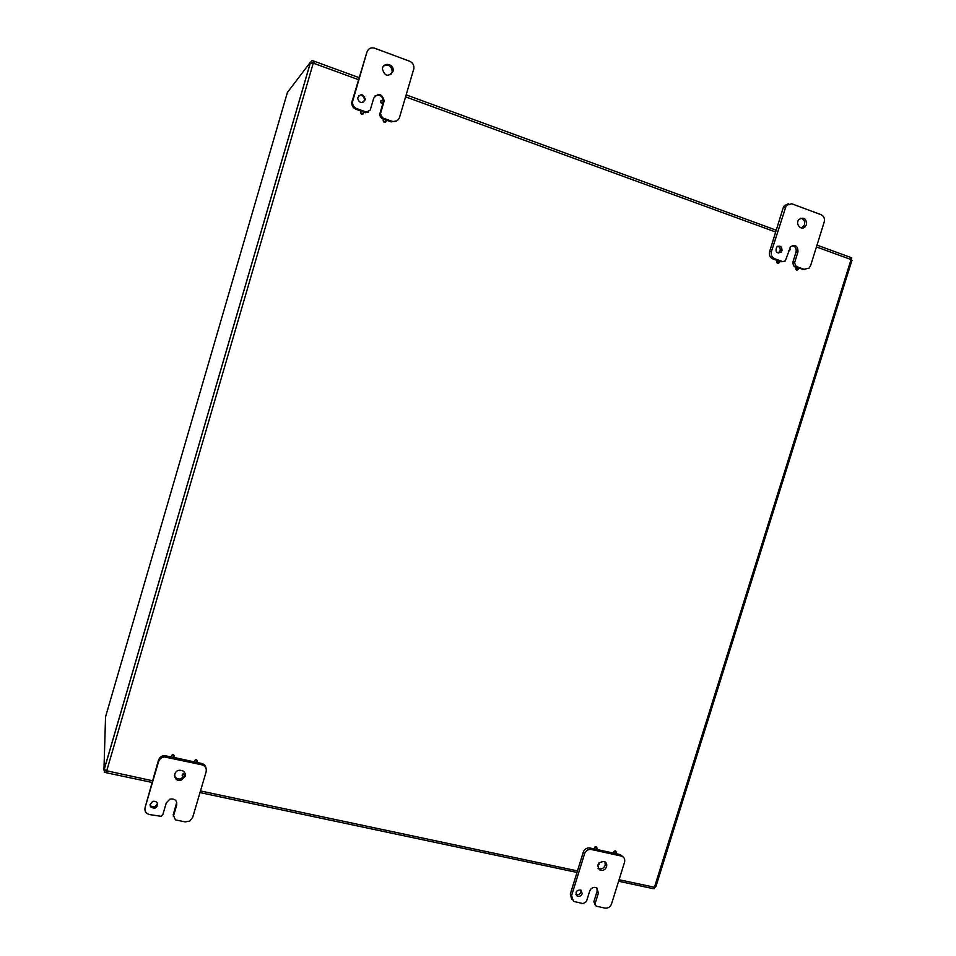 <?xml version="1.0" encoding="UTF-8"?>
<svg xmlns="http://www.w3.org/2000/svg" width="956" height="956" viewBox="0 0 956 956"><rect width="100%" height="100%" fill="white"/><g stroke="black" fill="none" stroke-linecap="round" stroke-linejoin="round"><path stroke-width="1.43" d="M616.393 852.656L614.672 853.612C613.573 852.286 613.919 851.473 615.724 851.187L616.393 852.656M614.122 853.158C613.37 851.772 613.812 851.019 615.449 850.876L615.999 851.33M598.898 862.993L599.149 864.212L597.739 865.228M597.118 848.462L595.373 849.406C594.274 848.068 594.632 847.255 596.448 846.98L597.118 848.462M594.811 848.952C594.082 847.554 594.536 846.789 596.174 846.669L596.735 847.135M184.974 775.328L183.815 776.392C181.76 775.878 181.604 774.969 183.325 773.643L184.974 775.328M182.082 775.137L183.289 773.368L184.998 774.611M197.294 761.335L196.004 762.41C194.02 761.717 193.949 760.797 195.789 759.626L197.294 761.335M194.403 761.191L195.741 759.351L197.294 760.582M174.327 756.327L172.94 757.427C171.005 756.614 170.981 755.682 172.893 754.607L174.327 756.327M171.411 756.112L172.857 754.332L174.351 755.634M779.176 262.482L778.853 263.043C777.108 263.617 776.547 262.96 777.156 261.072L779.176 262.482M777.873 263.426L776.762 261.096L777.742 260.713M798.105 269.269L797.746 269.855C796.013 270.369 795.464 269.7 796.121 267.835L798.105 269.269M796.778 270.213L795.727 267.859L796.695 267.513M789.644 248.142L790.218 249.791L788.796 250.723M363.471 113.37C362.216 114.851 361.26 114.624 360.603 112.689C361.715 110.848 362.694 110.968 363.531 113.047L363.471 113.37M362.933 114.134L360.448 112.82L361.045 111.721M383.356 102.34C382.065 103.81 381.121 103.571 380.512 101.599C381.671 99.806 382.639 99.962 383.416 102.053M382.794 103.117L380.333 101.742L380.954 100.679M386.093 121.484C384.802 122.966 383.858 122.727 383.248 120.755C384.42 118.974 385.388 119.13 386.152 121.209L386.093 121.484M385.471 122.296L383.081 120.874L383.75 119.787M104.813 770.5L106.941 771.062L106.713 772.818L104.312 772.209L104.813 770.5M654.37 887.084L655.398 886.845M105.865 770.225L103.941 770.201L105.554 716.833L287.409 92.421L310.533 62.08L312.313 62.726L312.146 63.383M103.941 770.201L152.422 780.729M313.676 61.041L313.676 63.036L311.453 62.283L311.979 60.479L314.261 61.256L313.186 63.407L310.485 62.869L310.533 62.08M850.828 259.435L852.035 260.594L850.983 259.805L850.577 257.427L851.76 257.881L850.995 259.494M105.71 770.154L104.073 769.807L310.425 62.522L312.194 63.168M851.163 259.984L851.904 260.247M618.604 881.253L652.876 888.578L655.852 886.738L851.868 260.57M654.621 887.156L654.143 888.686L653.067 888.459M104.419 768.636L104.383 769.867M104.371 770.285L104.312 772.209M105.997 772.639L106.582 770.966M311.979 60.479L310.712 62.14M816.998 245.118L850.541 257.379M778.172 253.113L780.096 250.878C780.562 248.524 779.773 246.983 777.742 246.23M781.996 250.687L781.16 252.145C776.642 253.699 775.137 251.99 776.654 247.03C780.18 245.178 781.96 246.397 781.996 250.687M794.556 262.84L797.961 251.918C797.949 245.979 795.488 244.246 790.576 246.744L785.282 260.952L782.677 261.609L774.695 258.741C771.803 257.343 770.727 254.917 771.456 251.476L786.322 205.277L791.759 203.771L821.073 214.706C823.917 216.128 824.956 218.554 824.215 221.971L810.616 265.589L809.099 268.098L804.056 269.293L796.145 266.449L794.556 262.84L792.632 262.996L794.221 266.593L796.742 267.501M792.632 262.996L796.025 252.097C796.671 248.62 795.452 246.445 792.393 245.549M806.482 224.552L805.299 226.584C801.248 231.268 794.723 223.788 799.037 219.39C803.96 216.821 806.434 218.53 806.482 224.552M778.913 261.096L782.701 261.621M788.401 203.795L784.398 205.588L783.215 207.751L769.592 251.655C768.863 255.085 769.938 257.499 772.818 258.909L777.814 260.701M797.842 267.895L804.952 269.52M801.642 227.994L804.51 224.803C805.155 221.23 803.9 219.032 800.734 218.207M363.567 102.053L364.499 99.782C363.901 95.97 361.894 94.692 358.464 95.923M365.108 99.95C361.822 103.834 359.313 103.236 357.58 98.181C360.496 93.353 363.053 93.652 365.264 99.113L365.108 99.95M380.464 113.836L384.216 100.786C381.97 93.557 378.492 92.66 373.76 98.098L370.211 110.143L366.387 112.091L356.839 108.661C353.947 107.407 352.489 105.184 352.453 101.981L366.937 52.054C368.371 48.505 370.928 47.214 374.609 48.182L409.682 61.268C412.717 62.678 414.127 65.092 413.9 68.509L399.536 117.385C398.114 120.886 395.593 122.177 391.96 121.281L382.508 117.887L380.464 113.836L379.532 115.055L381.683 118.496L384.42 119.476M379.651 114.457L383.069 102.866M392.88 71.724C388.184 77.149 384.706 76.253 382.436 69.011C382.866 61.77 394.135 63.634 393.083 70.744L392.88 71.724M363.101 111.828L365.622 112.724L368.801 111.912M366.937 52.054L351.724 102.639C351.76 105.829 353.206 108.052 356.086 109.307L361.786 111.35M385.734 119.942L391.112 121.878L396.788 120.898M390.873 74.556L392.223 71.509C391.47 65.928 388.638 64.088 383.691 65.976M383.38 101.515L383.38 101.456C382.663 96.042 379.879 94.19 375.003 95.923M577.209 895.987C574.95 892.056 576.193 890.072 580.901 890.048L582.228 893.681C581.117 896.047 579.444 896.812 577.209 895.987L575.93 894.362C578.165 895.198 579.826 894.434 580.937 892.067L580.949 890.072M595.194 903.324L598.444 892.892L596.496 887.754C593.437 886.762 591.167 887.873 589.697 891.076L586.446 901.52L583.124 903.623L573.504 901.377L571.569 895.664L584.606 853.648C585.897 850.529 588.119 849.143 591.262 849.49L621.782 856.158C624.28 857.317 625.2 859.36 624.519 862.288L611.541 903.922C610.251 907.017 608.064 908.403 604.957 908.104L596.197 906.192L593.867 901.687L595.194 904.95M593.867 901.687L597.106 891.291L596.95 888.028M606.57 866.781C605.184 869.864 602.997 871 599.998 870.175C596.281 865.108 597.703 862.204 604.288 861.452C606.403 862.515 607.156 864.284 606.57 866.781M594.895 849.071L589.936 847.996C586.805 847.649 584.594 849.036 583.291 852.143L570.302 894.051L571.748 899.405M622.75 856.648L620.384 854.664L615.58 853.577M614.206 853.278L596.281 849.37M598.038 868.287L598.659 868.634C601.647 869.446 603.834 868.323 605.22 865.24L604.981 861.81M149.984 804.498C150.905 806.613 152.554 807.354 154.968 806.709L157.585 803.566M157.597 805.585L155.087 808.214C149.435 807.641 148.658 805.346 152.769 801.343C156.222 800.913 157.836 802.323 157.597 805.585M173.347 816.436L176.717 805.024C177.039 800.411 174.769 798.451 169.905 799.144L166.296 802.849L162.926 814.297L161.098 816.316L149.387 814.548C145.85 813.448 144.416 811.13 145.073 807.569L158.588 761.55C159.556 758.837 161.528 757.307 164.492 756.949L201.931 764.836C205.397 765.959 206.807 768.289 206.138 771.827L192.67 817.404L189.694 821.108L185.082 821.873L175.474 819.901L173.179 814.918L176.741 802.311M185.141 776.427L180.983 780.287C173.944 782.235 172.092 771.217 179.298 770.249C183.66 770.237 185.607 772.293 185.141 776.427M171.745 756.961L164.348 755.61C161.397 755.957 159.437 757.487 158.457 760.187L145.073 807.569M206.09 768.481C205.779 765.864 204.309 764.202 201.668 763.474L196.362 762.326M194.725 761.968L173.394 757.319M185.022 774.718L185.141 773.619M174.518 775.483C175.581 778.232 177.673 779.355 180.792 778.877L184.532 776.021M313.186 63.407L106.737 770.763M654.513 887.001L850.983 259.805M151.932 782.414L106.69 772.83L107.012 771.743M200.497 790.935L577.472 870.904M619.082 879.735L654.215 887.192M850.84 259.482L816.436 246.923M775.686 232.033L405.595 96.855M358.309 79.587L313.544 63.239M794.221 266.593L796.145 266.449M797.961 251.918L796.025 252.097M782.677 261.609L780.777 261.765M772.818 258.909L774.695 258.741M804.056 269.293L802.108 269.425M771.456 251.476L769.592 251.655M783.215 207.751L785.127 207.44M381.683 118.496L382.508 117.887M384.013 101.814L383.189 102.471M366.387 112.091L365.622 112.724M356.086 109.307L356.839 108.661M391.96 121.281L391.112 121.878M352.704 100.499L351.975 101.169M598.444 892.892L597.106 891.291M571.569 895.664L570.302 894.051M583.291 852.143L584.606 853.648M591.262 849.49L589.936 847.996M619.799 854.497L621.197 855.99M176.717 805.024L176.537 803.53M158.457 760.187L158.588 761.55M166.272 757.092L166.117 755.742M201.668 763.474L201.931 764.836M310.413 62.726L104.168 769.676M199.995 792.596L577.006 872.446M313.998 62.642L314.357 61.507M776.248 230.205L406.18 94.871M358.894 77.579L314.261 61.256M781.16 252.145L779.26 252.324M784.398 205.588L786.322 205.277M805.299 226.584L803.339 226.835M365.264 99.113L364.499 99.782M380.357 114.421L379.532 115.055M351.724 102.639L352.453 101.981M393.083 70.744L392.223 71.509M384.216 100.786L383.38 101.456M620.384 854.664L621.782 856.158M599.998 870.175L598.659 868.634M155.087 808.214L154.968 806.709M164.348 755.61L164.492 756.949M180.983 780.287L180.792 778.877"/></g></svg>
